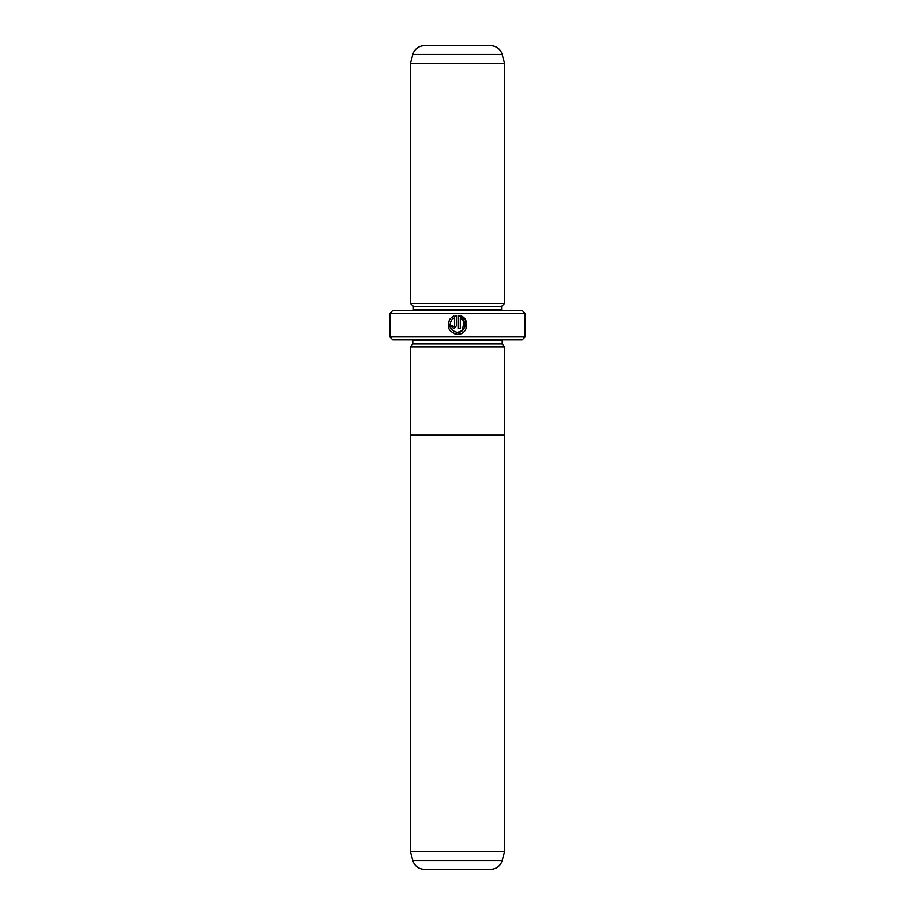 <?xml version="1.0" encoding="UTF-8"?>
<svg xmlns="http://www.w3.org/2000/svg" width="915" height="915" viewBox="0 0 915 915"><rect width="100%" height="100%" fill="white"/><g stroke="black" fill="none" stroke-linecap="round" stroke-linejoin="round"><path stroke-width="1.37" d="M410.446 851.602L504.554 851.602L504.554 435.151L410.412 435.151L410.446 851.602L412.837 860.535A11.769 11.769 0 0 0 424.194 869.25L490.806 869.25A11.769 11.769 0 0 0 502.163 860.535L504.554 851.602M410.446 346.911L412.791 343.971L502.209 343.971L504.554 346.911L410.412 346.911L410.412 435.151M504.588 346.911L504.588 435.151M454.858 333.929L457.477 334.295C448.636 332.202 446.188 327.055 450.157 318.855L451.507 320.204C448.499 326.724 450.489 330.784 457.477 332.408C465.495 332.866 467.931 320.422 460.314 317.825L460.314 328.622L458.426 328.622L458.426 315.435C470.024 315.995 469.086 334.901 457.477 334.295L460.851 333.678M466.078 328.782L465.678 320.147L458.426 315.435M452.776 325.992L453.691 326.735L454.641 325.786L454.641 317.825L452.845 318.866L451.495 317.516L456.528 315.435L456.528 325.786L453.691 328.622L450.855 325.786L452.753 325.786M502.209 343.971L502.209 340.449A2.939 2.939 0 0 1 502.266 339.854M412.791 343.971L412.791 340.449L502.209 340.449M412.734 339.854A2.939 2.939 0 0 1 412.791 340.449M410.446 303.391L504.554 303.391L504.554 63.398L410.446 63.398L410.446 303.391L413.386 306.331L501.614 306.331L504.554 303.391M436.913 45.75L424.194 45.75A11.769 11.769 0 0 0 412.837 54.465L410.446 63.398M424.194 45.75L490.806 45.75A11.769 11.769 0 0 1 502.163 54.465L504.554 63.398M413.386 306.331L413.386 309.853L501.614 309.853L501.614 306.331M413.386 309.853A2.939 2.939 0 0 1 413.328 310.448M501.614 309.853A2.939 2.939 0 0 0 501.672 310.448M525.141 336.914L522.202 339.854L392.798 339.854L389.859 336.914L525.141 336.914L525.141 313.387L389.859 313.387L392.798 310.448L522.202 310.448L525.141 313.387M389.859 336.914L389.859 313.387M490.806 45.75L478.088 45.75M452.845 318.866L454.641 317.825M453.863 316.11L451.495 317.516M454.641 325.786L453.691 326.735M448.785 321.119L448.922 328.874M460.314 317.825L464.122 321.222L462.292 330.681L457.477 332.408M412.837 860.535L502.163 860.535M502.163 54.465L412.837 54.465"/></g></svg>
